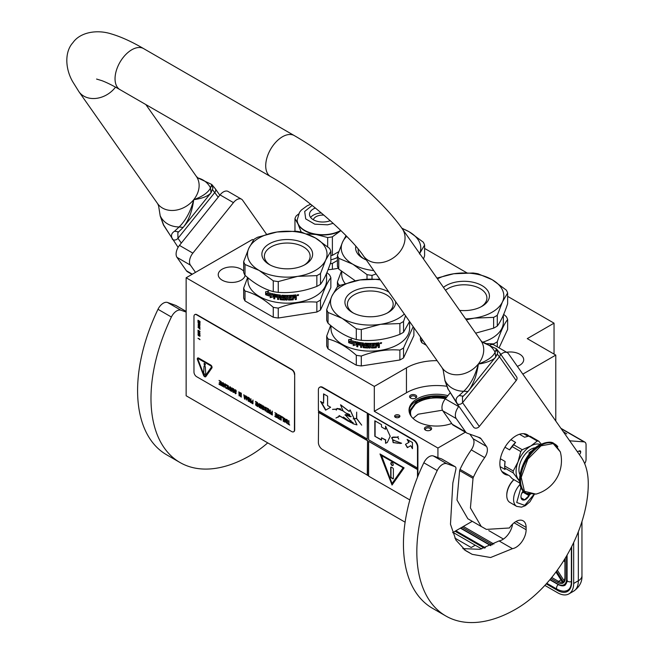 <?xml version="1.0" encoding="UTF-8"?>
<svg xmlns="http://www.w3.org/2000/svg" width="655" height="655" viewBox="0 0 655 655"><rect width="100%" height="100%" fill="white"/><g stroke="black" fill="none" stroke-linecap="round" stroke-linejoin="round"><path stroke-width="0.98" d="M428.943 426.626A3.603 2.08 180 0 1 430.556 427.166A3.603 2.08 180 0 1 430.556 430.106A3.603 2.08 180 0 1 427.076 430.638A3.603 2.08 180 0 1 425.463 430.106A3.603 2.08 180 0 1 424.89 427.592A3.603 2.08 180 0 1 428.943 426.626M425.848 430.294A2.653 1.531 180 0 1 425.357 429.41A2.653 1.531 180 0 1 428.697 427.928A2.653 1.531 180 0 1 429.885 428.321A2.653 1.531 180 0 1 430.662 429.41A2.653 1.531 180 0 1 430.163 430.294M410.603 395.145A3.603 2.08 180 0 1 415.696 395.145A3.603 2.08 180 0 1 415.696 398.084A3.603 2.08 180 0 1 410.603 398.084A3.603 2.08 180 0 1 410.603 395.145M410.988 398.281A2.653 1.531 180 0 1 410.497 397.389A2.653 1.531 180 0 1 411.274 396.308A2.653 1.531 180 0 1 415.024 396.308A2.653 1.531 180 0 1 415.802 397.389A2.653 1.531 180 0 1 415.311 398.281M452.613 532.654L472.255 521.314M253.46 240.09L252.437 239.501L186.143 277.769L186.143 395.767L405.118 522.191M554.04 354.093L554.04 323.161L507.633 296.363M555.784 421.018L555.784 355.092L527.259 338.627L554.04 323.161M186.143 277.769L374.308 386.409L374.308 411.307L437.925 448.036L437.925 457.591M522.821 374.128L555.784 355.092M437.925 448.036L465.361 432.194M506.642 352.251A13.444 7.762 180 0 1 519.759 354.24A13.444 7.762 180 0 1 523.697 359.734A13.444 7.762 180 0 1 517.344 366.333M245.076 275.337A13.444 7.762 180 0 1 236.291 281.969A13.444 7.762 180 0 1 222.168 280.168A13.444 7.762 180 0 1 218.23 274.682A13.444 7.762 180 0 1 226.532 267.51A13.444 7.762 180 0 1 241.187 269.189A13.444 7.762 180 0 1 243.668 271.162M466.802 272.791L424.596 248.425M374.308 386.409L406.452 367.856A42.616 24.603 180 0 1 437.082 360.651M338.275 268.206A42.616 24.603 180 0 1 328.073 269.704M451.704 423.449A27.559 15.908 180 0 1 417.104 421.402A27.559 15.908 180 0 1 409.031 410.153A27.559 15.908 180 0 1 447.905 395.645M395.374 415.155A2.653 1.531 0 0 0 394.605 416.236A2.653 1.531 0 0 0 396.242 417.644A2.653 1.531 0 0 0 399.124 417.317A2.653 1.531 0 0 0 399.902 416.236A2.653 1.531 0 0 0 398.265 414.82A2.653 1.531 0 0 0 395.374 415.155M446.636 386.237A42.616 24.603 0 0 0 406.452 392.754L406.452 367.856M374.308 411.307L406.452 392.754M409.064 410.922A27.559 15.908 180 0 1 446.874 396.93M399.542 417.006A2.653 1.531 0 0 0 395.374 416.695A2.653 1.531 0 0 0 394.965 417.006M411.25 416.4A26.044 15.032 180 0 1 410.546 412.937A26.044 15.032 180 0 1 445.384 398.78M413.043 418.414L418.168 414.206L442.469 410.194L418.168 414.206L413.043 418.414M409.735 413.731L409.596 412.159L417.505 401.138L431.006 396.914L446.317 397.626M409.129 411.496L417.169 400.557L431.064 396.242L446.775 397.053M453.055 532.4L481.679 548.923M544.862 585.398L557.593 592.75A22.729 13.125 -120 0 0 568.958 593.872A22.729 13.125 -120 0 0 573.665 583.474L578.349 580.764L578.349 531.721M573.665 542.536L573.665 583.474M560.975 428.403A5.682 3.283 -60 0 1 561.433 428.599L584.874 442.125A5.682 3.283 120 0 0 584.039 441.871L569.703 440.823M577.366 451.729L579.429 450.877A2.08 1.204 -60 0 1 580.264 450.877A2.08 1.204 -60 0 1 580.69 451.835L580.69 452.056A2.08 1.204 -60 0 1 579.339 454.537M584.678 463.634A5.682 3.283 120 0 0 586.053 459.351L586.053 444.729A5.682 3.283 120 0 0 584.874 442.125M569.981 440.618L569.269 440.201M454.857 538.074L471.207 547.514L475.227 545.197M562.809 582.074L563.161 582.999L562.809 582.074M565.224 578.291A10.415 6.018 -120 0 1 563.709 582.582L564.946 577.907A0.95 0.549 0 0 0 565.224 578.291L565.224 558.216M488.761 530.583L503.441 539.065M564.946 562.129L563.865 560.426M566.788 433.905L563.251 431.653M513.839 479.616A14.394 8.31 120 0 0 506.765 494.893A14.394 8.31 120 0 0 506.765 495.196M513.954 479.681A15.155 8.744 120 0 0 506.765 495.516A15.155 8.744 120 0 0 507.273 498.987A15.155 8.744 120 0 0 509.901 502.45L516.738 506.397L521.527 507.142L525.384 505.668L529.977 501.73L534.275 494.476M520.995 487.336L516.721 502.5L524.737 505.349L533.858 494.541M523.206 490.832A6.632 3.824 120 0 0 520.962 496.752A6.632 3.824 120 0 0 521.183 498.267A6.632 3.824 120 0 0 525.122 499.724A6.632 3.824 120 0 0 529.682 494.476M520.962 496.515L521.183 498.201L524.614 499.822L529.035 495.639L528.839 494.279M529.035 495.639L523.058 492.192L523.271 490.906M521.658 493.51L523.058 492.192M524.614 499.822L521.11 497.8M521.773 493.248A5.682 3.283 120 0 0 523.017 491.086M481.057 306.818A22.868 13.206 180 0 0 486.911 297.992A22.868 13.206 180 0 0 480.213 288.659A22.868 13.206 -0 0 0 445.49 290.271M443.46 287.373A25.381 14.656 180 0 1 481.99 285.58A25.381 14.656 180 0 1 481.99 306.303A25.381 14.656 180 0 1 459.622 310.372M426.282 345.275L421.795 342.688L421.795 338.889M486.976 343.662L493.633 343.883L493.633 344.776M503.679 314.367L506.29 316.602A44.507 25.701 180 0 1 507.633 319.493L507.633 329.408L499.061 347.879M507.633 319.493C504.186 323.938 500.739 331.373 497.292 341.771L497.292 346.855M497.292 341.771A44.507 25.701 180 0 1 495.516 342.86A44.507 25.701 0 0 1 493.633 343.883M503.343 315.153L503.343 322.235A39.3 22.688 180 0 1 491.831 338.275A39.3 22.688 -0 0 1 482.522 342.254M420.453 336.989L420.453 339.798A44.507 25.701 -0 0 0 421.795 342.688M436.926 278.08L453.751 273.757A39.775 22.966 -0 0 0 437.466 278.858M497.292 326.034C500.739 321.556 504.186 314.13 507.633 303.756L507.633 292.973A44.507 25.701 180 0 0 506.29 290.091L492.167 279.701A39.775 22.966 180 0 0 453.751 273.757L473.041 273.004A44.507 25.701 180 0 1 478.044 273.782L492.167 279.701A39.775 22.966 180 0 1 502.459 301.889L497.292 315.26L497.292 326.034A44.507 25.701 180 0 1 495.516 327.123A44.507 25.701 -0 0 1 493.633 328.147L475.636 333.158M507.633 292.973L502.459 301.889A39.775 22.966 -0 0 1 474.335 318.125L466.245 319.787M465.607 318.887A39.775 22.966 -0 0 0 474.335 318.125L493.633 317.372L493.633 328.147M493.633 317.372A44.507 25.701 -0 0 0 497.292 315.26M346.708 236.373A39.775 22.966 -0 0 0 342.59 242.055L346.02 235.677M367.005 279.177L367.005 274.625L352.881 264.243L338.758 258.316L338.758 269.09L355.313 280.815M358.203 249.08A22.868 13.206 -0 0 0 358.138 250.054A22.868 13.206 -0 0 0 363.992 258.872M366.301 259.945A25.381 14.656 180 0 1 363.058 258.365L363.058 258.365A25.381 14.656 180 0 1 355.812 246.247M340.42 285.31L338.758 284.827L338.758 286.227M341.37 271.326L337.415 281.945L337.415 287.037M337.415 281.945A44.507 25.701 -0 0 0 338.758 284.827M341.705 271.604L341.705 274.289A39.3 22.688 -0 0 0 345.16 283.59M373.776 270.581A39.775 22.966 -0 0 1 352.881 264.243A39.775 22.966 -0 0 1 342.59 242.055L337.415 255.434L337.415 266.208A44.507 25.701 -0 0 0 338.758 269.09M401.842 228.177L409.129 231.764L423.261 242.153A44.507 25.701 180 0 1 424.596 245.035L424.596 255.81L423.498 258.987M402.096 228.529A39.775 22.966 180 0 1 409.129 231.764A39.775 22.966 180 0 1 419.634 253.485M424.596 245.035L419.429 253.944M376.134 273.937L372.007 275.403L372.007 278.981M337.415 255.434A44.507 25.701 -0 0 0 338.758 258.316M367.005 274.625A44.507 25.701 -0 0 0 372.007 275.403M330.259 220.678A13.256 7.655 0 0 1 326.182 221.758A13.256 7.655 180 0 1 309.488 214.365A13.256 7.655 180 0 1 315.391 207.995M310.617 217.46A13.256 7.655 180 0 1 319.321 213.162A13.256 7.655 0 0 1 321.359 212.94M323.93 215.127A9.473 5.469 0 0 0 320.295 215.274A9.473 5.469 180 0 0 313.377 219.777M306.9 233.884L316.128 234.506L327.664 237.536A28.222 16.293 180 0 0 330.055 237.233A28.222 16.293 0 0 0 332.38 236.807L340.829 230.683A25.57 14.762 0 0 0 340.936 230.617L340.829 230.683A25.57 14.762 0 0 1 329.367 234.506A25.57 14.762 180 0 1 316.128 234.506A25.57 14.762 180 0 1 298.05 224.067A25.57 14.762 180 0 1 297.182 220.244A25.57 14.762 180 0 1 297.182 220.088M301.202 232.017A28.222 16.293 180 0 1 301.144 231.976L298.05 224.067L294.963 218.655A28.222 16.293 180 0 1 296.224 215.929L298.59 213.972M294.963 218.655L294.963 231.174M327.664 237.536L327.664 246.747M332.38 236.807L332.38 255.352A28.222 16.293 180 0 1 330.849 255.647M332.38 255.352L338.709 251.7M330.849 259.814A21.877 12.633 0 0 0 337.415 257.448M330.235 263.793A28.222 16.293 0 0 0 332.38 263.392L337.415 260.485M332.38 263.392L332.38 269.262M328.04 323.218A44.507 25.701 -0 0 1 326.706 320.336L326.706 309.561L331.872 296.183A39.775 22.966 -0 0 1 342.164 285.891A39.775 22.966 -0 0 1 359.996 279.947L340.698 285.162A44.507 25.701 0 0 0 338.823 286.186A44.507 25.701 0 0 0 337.047 287.275L331.872 296.183A39.775 22.966 -0 0 0 342.164 318.363L328.04 312.443L328.04 323.218C337.464 331.602 346.88 337.038 356.295 339.527A44.507 25.701 -0 0 0 361.29 340.305L361.29 329.531L380.588 324.307A39.775 22.966 -0 0 0 404.315 314.023M361.29 340.305C374.152 341.263 387.023 339.274 399.886 334.337L399.886 323.554L380.588 324.307A39.775 22.966 -0 0 1 342.164 318.363L356.295 328.753L356.295 339.527M387.302 313A22.868 13.206 180 0 0 393.164 304.182A22.868 13.206 180 0 0 386.466 294.84A22.868 13.206 -0 0 0 361.544 291.983A22.868 13.206 -0 0 0 347.428 304.182A22.868 13.206 -0 0 0 353.282 313M395.661 301.718A25.381 14.656 180 0 1 388.243 312.492A25.381 14.656 180 0 1 352.349 312.492A25.381 14.656 180 0 1 352.349 291.77A25.381 14.656 180 0 1 388.243 291.77A25.381 14.656 180 0 1 388.98 292.212M356.295 365.187L328.04 348.869L328.04 338.954C337.456 341.419 346.88 346.855 356.295 355.264L356.295 365.187A44.507 25.701 -0 0 0 361.29 365.957L399.886 359.988L399.886 350.073C387.023 349.082 374.152 351.072 361.29 356.042L361.29 365.957M413.886 327.639L413.886 335.589L403.546 357.876A44.507 25.701 180 0 1 399.886 359.988M413.182 326.64L403.546 347.961L403.546 357.876M403.546 347.961A44.507 25.701 180 0 1 401.769 349.041A44.507 25.701 0 0 1 399.886 350.073M409.596 321.54L409.596 328.417A39.3 22.688 180 0 1 398.084 344.464A39.3 22.688 -0 0 1 355.256 349.385A39.3 22.688 -0 0 1 330.988 328.417L330.988 325.731M330.66 325.453L326.706 336.072L326.706 345.987A44.507 25.701 -0 0 0 328.04 348.869M326.706 336.072A44.507 25.701 -0 0 0 328.04 338.954M356.295 355.264A44.507 25.701 -0 0 0 361.29 356.042M356.279 344.645L353.299 345.398L354.249 344.202A38.923 22.475 180 0 1 349.09 342.573L350.016 341.468M354.249 344.202L353.127 345.594L356.14 344.841L356.14 341.853L355.067 343.204A39.3 22.688 180 0 1 349.819 341.656L349.09 342.573M348.886 342.753A39.3 22.688 180 0 0 354.093 344.399L353.684 344.915M348.886 339.626L348.886 342.426M355.1 342.811A38.923 22.475 180 0 1 349.909 341.263L348.673 342.671L348.673 339.658L351.612 339.167L350.646 340.338A39.3 22.688 180 0 0 355.919 341.804L356.058 341.599M354.953 343.015A39.3 22.688 180 0 1 349.713 341.452M360.602 343.548L360.602 347.314L360.602 343.548A39.3 22.688 180 0 1 357.957 343.097L357.794 343.94A39.3 22.688 180 0 0 360.185 344.358L360.185 345.226A39.3 22.688 180 0 1 357.794 344.808L357.794 346.839A39.3 22.688 180 0 1 356.77 346.634L357.196 342.082A39.3 22.688 180 0 0 363.468 343.032L364.082 346.855A39.3 22.688 180 0 0 367.062 347.068L367.062 345.914A39.3 22.688 180 0 1 365.105 345.791L364.663 345.39L365.105 343.179A39.3 22.688 180 0 0 374.889 343.22L374.889 344.088A39.3 22.688 180 0 1 372.515 344.211L372.335 345.087A39.3 22.688 180 0 0 374.357 344.997L374.357 345.873A39.3 22.688 180 0 1 372.335 345.963L372.515 347.109A39.3 22.688 180 0 0 375.61 346.937L375.79 343.154A39.3 22.688 180 0 0 378.942 342.819L379.409 344.432L378.631 344.849L379.327 345.3L379.327 347.183A38.923 22.475 180 0 1 378.287 347.322M379.409 344.432L378.631 344.849M379.327 345.3L378.713 345.062L379.409 345.512L379.327 347.183M379.409 347.396A39.3 22.688 180 0 1 378.287 347.543L377.812 345.57A39.3 22.688 180 0 1 376.69 345.684L376.166 347.543A38.923 22.475 180 0 1 371.631 347.78L371.172 347.428M378.287 345.881L377.738 345.357A38.923 22.475 180 0 1 376.633 345.472M376.69 345.684L376.224 347.756A39.3 22.688 180 0 1 371.639 348.002L371.188 347.641L371.631 347.78M371.172 344.022L371.172 344.022A38.923 22.475 180 0 1 370.1 344.031L370.1 348.018A39.3 22.688 180 0 1 369.019 348.002L369.035 347.789A38.923 22.475 180 0 0 370.1 347.797M370.1 344.243A39.3 22.688 180 0 0 371.188 344.243L371.188 347.641M365.965 343.891L365.924 344.104A39.3 22.688 180 0 0 369.019 344.235L369.035 344.014A38.923 22.475 180 0 1 365.965 343.891L365.793 344.145M368.356 347.404L367.889 347.977L368.339 347.625L367.889 345.079A39.3 22.688 180 0 1 365.924 344.98L365.924 344.104M367.913 347.756A38.923 22.475 180 0 1 363.533 347.453L363.026 347.256L363.099 345.381L363.099 347.044M367.889 347.977A39.3 22.688 180 0 1 363.468 347.674L363.533 347.453M363.099 345.381A38.923 22.475 180 0 1 361.724 345.218L361.642 347.461A39.3 22.688 180 0 1 360.602 347.314M363.026 345.603A39.3 22.688 180 0 1 361.642 345.431M360.7 343.335A38.923 22.475 180 0 1 358.08 342.892L357.794 343.212M360.185 344.997A38.923 22.475 180 0 1 357.908 344.604L357.794 344.808M356.77 346.634L357.327 341.877M367.062 347.068L367.095 345.693A38.923 22.475 180 0 1 365.154 345.578L364.663 345.39M364.72 343.335L364.72 345.177M364.696 343.367L365.105 343.179M374.889 344.088L374.848 343.875A38.923 22.475 180 0 1 372.49 343.99L372.318 344.874A38.923 22.475 180 0 1 372.318 344.874L372.335 345.087M374.357 345.873L374.316 345.652A38.923 22.475 180 0 1 372.318 345.742L372.49 346.888M362.862 343.834L362.862 343.834A39.3 22.688 180 0 1 361.814 343.711L361.724 343.719M362.927 343.621A38.923 22.475 180 0 1 361.896 343.498M361.814 343.711L361.642 344.563A39.3 22.688 180 0 0 363.026 344.726L363.099 344.514A38.923 22.475 180 0 1 363.026 344.505M363.026 343.998L363.026 344.726M376.69 344.817A39.3 22.688 180 0 0 378.287 344.645L378.025 343.58A38.923 22.475 180 0 1 376.633 343.728L376.69 344.817L376.633 343.728M378.099 343.793A39.3 22.688 180 0 1 376.69 343.94M363.099 343.785L363.099 344.514M374.316 344.997L374.316 345.652M374.848 343.22L374.848 343.875M357.794 346.61A38.923 22.475 180 0 1 356.901 346.421M361.642 347.232A38.923 22.475 180 0 1 360.7 347.101M369.035 344.014L369.035 347.789M378.942 342.819L379.327 344.219M380.629 342.745L381.3 342.704L381.3 343.466L380.629 343.58L380.588 342.655M380.686 343.343L380.53 342.688M381.603 342.696L381.3 343.302M380.629 343.507L380.187 343.302M381.668 342.794L380.178 343.236L381.611 342.778M369.019 344.235L369.019 348.002M363.468 347.674L363.026 347.256M380.334 279.906A39.775 22.966 180 0 0 359.996 279.947L379.294 279.194A44.507 25.701 180 0 1 379.875 279.267M409.539 321.466L403.546 332.224A44.507 25.701 180 0 1 401.769 333.305A44.507 25.701 -0 0 1 399.886 334.337M399.886 323.554A44.507 25.701 -0 0 0 403.546 321.441L403.546 332.224M405.543 315.776L403.546 321.441M326.706 309.561A44.507 25.701 -0 0 0 328.04 312.443M356.295 328.753A44.507 25.701 -0 0 0 361.29 329.531M245.003 275.28A44.507 25.701 -0 0 1 243.668 272.398L243.668 261.615L248.835 248.245A39.775 22.966 -0 0 1 259.134 237.953A39.775 22.966 -0 0 1 276.967 232.009L257.669 237.225A44.507 25.701 0 0 0 255.786 238.248A44.507 25.701 0 0 0 254.009 239.337L248.835 248.245A39.775 22.966 -0 0 0 259.134 270.425L245.003 264.505L245.003 275.28C254.427 283.664 263.842 289.101 273.258 291.59A44.507 25.701 -0 0 0 278.252 292.367L278.252 281.584L297.55 276.369A39.775 22.966 -0 0 0 325.674 260.133L320.508 273.503L320.508 284.278A44.507 25.701 180 0 1 318.731 285.367A44.507 25.701 -0 0 1 316.848 286.391C303.985 291.328 291.123 293.317 278.252 292.367M316.848 286.391L316.848 275.616L297.55 276.369A39.775 22.966 -0 0 1 259.134 270.425L273.258 280.815L273.258 291.59M304.272 265.062A22.868 13.206 180 0 0 310.126 256.236A22.868 13.206 180 0 0 303.429 246.902A22.868 13.206 -0 0 0 278.506 244.045A22.868 13.206 -0 0 0 264.391 256.236A22.868 13.206 -0 0 0 270.245 265.062M305.205 243.824A25.381 14.656 180 0 1 305.205 264.546A25.381 14.656 180 0 1 269.311 264.546L269.311 264.546A25.381 14.656 180 0 1 269.311 243.824A25.381 14.656 180 0 1 305.205 243.824M273.258 317.241L245.003 300.932L245.003 291.017C254.427 293.473 263.842 298.917 273.258 307.326L273.258 317.241A44.507 25.701 -0 0 0 278.252 318.019L316.848 312.042L316.848 302.127C303.985 301.144 291.123 303.134 278.252 308.104L278.252 318.019M326.894 272.611L329.506 274.854A44.507 25.701 180 0 1 330.849 277.736L330.849 287.651L320.508 309.938A44.507 25.701 180 0 1 316.848 312.042M330.849 277.736C327.402 282.19 323.955 289.616 320.508 300.015L320.508 309.938M320.508 300.015A44.507 25.701 180 0 1 318.731 301.103A44.507 25.701 0 0 1 316.848 302.127M326.558 273.405L326.558 280.479A39.3 22.688 180 0 1 315.047 296.519A39.3 22.688 -0 0 1 272.218 301.439A39.3 22.688 -0 0 1 247.958 280.479L247.958 277.785M247.623 277.507L243.668 288.135L243.668 298.05A44.507 25.701 -0 0 0 245.003 300.932M243.668 288.135A44.507 25.701 -0 0 0 245.003 291.017M273.258 307.326A44.507 25.701 -0 0 0 278.252 308.104M273.241 296.699L270.261 297.46L271.219 296.256A38.923 22.475 180 0 1 266.061 294.627L266.978 293.53M271.219 296.256L270.097 297.657L273.102 296.903L273.102 293.915L272.03 295.266A39.3 22.688 180 0 1 266.781 293.71L266.061 294.627M265.848 294.815A39.3 22.688 180 0 0 271.064 296.461L270.646 296.969M265.848 291.688L265.848 294.488M272.071 294.873A38.923 22.475 180 0 1 266.872 293.325L265.643 294.734L265.643 291.721L268.575 291.221L267.608 292.4A39.3 22.688 180 0 0 272.881 293.866L273.02 293.661M271.923 295.077A39.3 22.688 180 0 1 266.675 293.514M277.564 295.61L277.564 299.376L277.564 295.61A39.3 22.688 180 0 1 274.92 295.159L274.756 296.003A39.3 22.688 180 0 0 277.147 296.412L277.147 297.288A39.3 22.688 180 0 1 274.756 296.871L274.756 298.901A39.3 22.688 180 0 1 273.733 298.688L274.167 294.136A39.3 22.688 180 0 0 280.43 295.094L281.044 298.917A39.3 22.688 180 0 0 284.024 299.13L284.024 297.976A39.3 22.688 180 0 1 282.076 297.853L281.625 297.452L282.076 295.241A39.3 22.688 180 0 0 291.86 295.282L291.86 296.15A39.3 22.688 180 0 1 289.477 296.273L289.297 297.149A39.3 22.688 180 0 0 291.319 297.059L291.319 297.927A39.3 22.688 180 0 1 289.297 298.017L289.477 299.171A39.3 22.688 180 0 0 292.572 298.999L292.752 295.217A39.3 22.688 180 0 0 295.904 294.881L296.379 296.486L295.593 296.911L296.289 297.362L296.289 299.245A38.923 22.475 180 0 1 295.249 299.376M296.379 296.486L295.593 296.911M296.289 297.362L295.675 297.124L296.379 297.575L296.289 299.245M296.379 299.458A39.3 22.688 180 0 1 295.249 299.605L294.775 297.632A39.3 22.688 180 0 1 293.661 297.747L293.137 299.597A38.923 22.475 180 0 1 288.593 299.843L288.143 299.482M295.249 297.943L294.701 297.419A38.923 22.475 180 0 1 293.596 297.534M293.661 297.747L293.194 299.818A39.3 22.688 180 0 1 288.609 300.064L288.151 299.703L288.593 299.843M288.143 296.085L288.143 296.085A38.923 22.475 180 0 1 287.062 296.085L287.062 300.072A39.3 22.688 180 0 1 285.981 300.064L285.998 299.843A38.923 22.475 180 0 0 287.062 299.859M287.062 296.306A39.3 22.688 180 0 0 288.151 296.306L288.151 299.703M282.927 295.945L282.886 296.166A39.3 22.688 180 0 0 285.981 296.297L285.998 296.076A38.923 22.475 180 0 1 282.927 295.945L282.764 296.207M285.318 299.466L284.851 300.031L285.302 299.679L284.851 297.133A39.3 22.688 180 0 1 282.886 297.034L282.886 296.166M284.876 299.818A38.923 22.475 180 0 1 280.496 299.515L279.996 299.319L280.062 297.444L280.062 299.106M284.851 300.031A39.3 22.688 180 0 1 280.43 299.728L280.496 299.515M280.062 297.444A38.923 22.475 180 0 1 278.694 297.28L278.604 299.515A39.3 22.688 180 0 1 277.564 299.376M279.996 297.657A39.3 22.688 180 0 1 278.604 297.493M277.663 295.397A38.923 22.475 180 0 1 275.043 294.955L274.756 295.274M277.147 297.059A38.923 22.475 180 0 1 274.879 296.666L274.756 296.871M273.733 298.688L274.289 293.931M284.024 299.13L284.057 297.755A38.923 22.475 180 0 1 282.125 297.632L281.625 297.452M281.683 295.397L281.683 297.231M281.666 295.43L282.076 295.241M291.86 296.15L291.811 295.937A38.923 22.475 180 0 1 289.453 296.052L289.297 297.149M291.319 297.927L291.279 297.714A38.923 22.475 180 0 1 289.281 297.804L289.453 298.95M279.824 295.896L279.824 295.896A39.3 22.688 180 0 1 278.776 295.773L278.694 295.782M279.898 295.683A38.923 22.475 180 0 1 278.858 295.561M278.776 295.773L278.604 296.625A39.3 22.688 180 0 0 279.996 296.789L280.062 296.576A38.923 22.475 180 0 1 279.996 296.568M279.996 296.06L279.996 296.789M293.661 296.879A39.3 22.688 180 0 0 295.249 296.707L294.987 295.642A38.923 22.475 180 0 1 293.596 295.79L293.661 296.879L293.596 295.79M295.069 295.855A39.3 22.688 180 0 1 293.661 296.003M280.062 295.839L280.062 296.576M291.279 297.059L291.279 297.714M291.811 295.282L291.811 295.937M274.756 298.664A38.923 22.475 180 0 1 273.864 298.483M278.604 299.294A38.923 22.475 180 0 1 277.663 299.163M285.998 296.076L285.998 299.843M295.904 294.881L296.289 296.273M297.599 294.807L298.271 294.766L298.271 295.528L297.599 295.634L297.55 294.709M297.648 295.405L297.493 294.742M298.565 294.75L298.271 295.356M297.599 295.561L297.149 295.364M298.631 294.848L297.141 295.299L298.574 294.832M285.981 296.297L285.981 300.064M280.43 299.728L279.996 299.319M330.849 251.225A44.507 25.701 180 0 0 329.506 248.335L315.382 237.953A39.775 22.966 180 0 0 276.967 232.009L296.256 231.256A44.507 25.701 180 0 1 301.259 232.026L315.382 237.953A39.775 22.966 180 0 1 325.674 260.133L330.849 251.225L330.849 262C327.402 272.374 323.955 279.8 320.508 284.278M316.848 275.616A44.507 25.701 -0 0 0 320.508 273.503M243.668 261.615A44.507 25.701 -0 0 0 245.003 264.505M273.258 280.815A44.507 25.701 -0 0 0 278.252 281.584M462.823 548.612L479.878 549.324L499.061 540.932L512.456 548.661L490.611 557.52L472.214 554.343L465.82 550.781L455.945 540.113L450.476 524.229L452.851 482.972L455.864 469.398A3.791 2.186 120 0 0 455.184 466.728A3.791 2.186 120 0 0 454.979 466.63L446.767 463.699A9.473 5.469 120 0 0 437.237 470.511A140.162 80.917 120 0 0 416.834 551.846A140.162 80.917 120 0 0 445.858 616.003A140.162 80.917 120 0 0 515.943 609.068A102.278 59.048 120 0 0 588.264 483.799A75.759 43.738 120 0 0 581.083 457.018L508.436 353.667A9.473 5.469 120 0 0 507.371 352.677A9.473 5.469 120 0 0 500.862 354.445M437.237 470.511L423.842 462.774A140.162 80.917 120 0 0 403.439 544.108A140.162 80.917 120 0 0 432.472 608.274L445.858 616.003M499.061 540.932A14.394 8.31 120 0 0 512.57 524.147M469.889 434.175L473.098 438.735A9.473 5.469 120 0 1 471.281 449.87A74.433 42.976 120 0 0 460.039 469.398A3.791 2.186 -60 0 0 459.63 470.609L457.002 500.06L467.842 518.76L481.237 526.497M458.934 406.321L458.697 406.616A9.473 5.469 120 0 0 456.248 418.594L465.672 431.997A9.473 5.469 120 0 0 466.737 432.988L453.342 425.259A9.473 5.469 -60 0 1 452.277 424.268L442.854 410.857A9.473 5.469 -60 0 1 445.302 398.887L450.067 392.951M490.063 345.005A9.473 5.469 -60 0 1 493.985 344.948L507.371 352.677M423.842 462.774A9.473 5.469 -60 0 1 433.381 455.962L441.585 458.901A3.791 2.186 -60 0 1 441.798 458.999A3.791 2.186 -60 0 1 441.986 459.13M512.456 548.661A14.394 8.31 120 0 0 526.121 529.731L526.121 527.414A14.394 8.31 120 0 0 523.14 520.823A14.394 8.31 120 0 0 509.443 527.987L486.346 529.387L481.245 526.473L470.421 507.977L473.025 478.338A3.791 2.186 120 0 1 473.434 477.135A74.433 42.976 120 0 1 484.667 457.608A9.473 5.469 -60 0 0 486.493 446.464L481.138 438.858A9.473 5.469 -60 0 0 480.074 437.867A9.473 5.469 -60 0 0 479.558 437.63L467.252 433.225A9.473 5.469 120 0 1 466.737 432.988M529.06 436.124A22.729 13.125 120 0 0 527.308 434.732A22.729 13.125 120 0 0 509.786 440.823A22.729 13.125 120 0 0 499.871 463.699A22.729 13.125 120 0 0 504.579 474.097A22.729 13.125 120 0 0 508.321 475.153M496.122 349.533L496.392 348.804L482.432 342.238A28.836 22.745 -35.1 0 1 495.09 352.259L496.122 349.533L497.554 352.349C497.947 352.677 497.333 354.216 495.704 356.975L467.989 391.444C470.11 389.054 472.345 384.952 474.703 379.13C476.062 376.445 478.256 365.908 478.322 364C487.41 360.725 492.994 356.819 495.09 352.259L495.704 356.975M467.989 391.444L463.732 391.272A28.836 22.745 144.9 0 1 444.974 380.44L443.181 370.075L444.974 380.44L448.225 389.267L457.558 403.979C455.209 400.541 455.733 397.732 459.13 395.563L463.732 391.272C470.306 385.042 475.17 375.954 478.322 364C484.954 363.443 494.476 359.718 495.606 357.098L496.596 354.863M448.225 389.267L456.781 403.267A3.791 2.988 144.9 0 0 457.558 403.979A3.791 2.988 -35.1 0 0 462.561 402.637L462.455 396.922L467.793 391.698M459.13 395.563L463.29 396.169M497.284 354.175L499.446 356.754A3.791 2.988 144.9 0 0 499.863 353.029L516.607 376.846A3.791 2.988 144.9 0 1 516.181 380.571L479.304 426.454A3.791 2.988 144.9 0 1 474.302 427.789A3.791 2.988 144.9 0 1 473.524 427.085L456.781 403.267M178.103 247.369L163.447 224.993L160.229 216.044L158.584 205.76L157.618 203.631A23.678 18.676 -35.1 0 0 193.724 199.685C190.744 211.18 185.881 220.276 179.134 226.966L174.533 231.248C171.111 233.409 170.587 236.209 172.961 239.665L163.627 224.96L160.377 216.134A28.836 22.745 -35.1 0 0 179.134 226.966L183.154 227.432M174.533 231.248L178.692 231.862L177.857 232.615L177.964 238.322L214.848 192.439A3.791 2.988 -35.1 0 0 215.266 188.714L211.794 184.489L211.524 185.226L212.957 188.05L211.008 192.791L210.492 187.952C208.077 192.66 202.493 196.574 193.724 199.685C192.251 211.016 188.812 220.162 183.392 227.138M211.008 192.791C208.069 196.205 202.305 198.506 193.724 199.685A23.678 18.676 -35.1 0 0 196.353 176.408L145.86 104.579M211.524 185.226L210.492 187.952A28.836 22.745 144.9 0 0 197.851 177.931L211.794 184.489M218.197 197.204L212.687 189.868M186.143 312.075L180.919 310.208A9.473 5.469 120 0 0 171.389 317.02A140.162 80.917 120 0 0 150.986 398.355A140.162 80.917 120 0 0 180.01 462.52A140.162 80.917 120 0 0 250.095 455.577A102.278 59.048 120 0 0 267.731 442.87M171.389 317.02L157.994 309.291A140.162 80.917 120 0 0 137.591 390.626A140.162 80.917 120 0 0 166.624 454.791L180.01 462.52M192.013 274.38L187.494 271.768A9.473 5.469 -60 0 1 186.429 270.785L177.006 257.374A9.473 5.469 -60 0 1 179.454 245.396L220.047 194.895A9.473 5.469 -60 0 1 228.136 191.457L241.523 199.194A9.473 5.469 120 0 0 233.442 202.632L192.848 253.133A9.473 5.469 120 0 0 190.4 265.111L195.501 272.365M157.994 309.291A9.473 5.469 -60 0 1 167.533 302.479L175.736 305.418A3.791 2.186 -60 0 1 175.949 305.508A3.791 2.186 -60 0 1 176.138 305.639M186.143 377.223L186.143 334.787M266.569 234.294L242.587 200.176A9.473 5.469 120 0 0 241.523 199.194M501.787 471.379L509.582 475.882L512.235 478.69L519.808 483.062M500.084 466.606L505.087 469.488L504.71 467.998L513.242 472.918L519.611 481.319M500.379 458.746L505.087 461.464L504.71 466.024L513.242 470.945L518.048 461.857A20.837 12.027 120 0 0 518.048 478.87A20.837 12.027 120 0 0 519.562 480.483M520.766 451.565L518.048 461.857A20.837 12.027 120 0 1 530.796 445.998L522.24 449.723A23.392 13.501 120 0 0 520.766 451.565L512.235 446.644L509.582 449.887A21.779 12.576 -60 0 1 515.6 442.395L513.708 444.802L522.24 449.723M504.956 447.218L509.582 449.887M510.916 439.693L515.6 442.395M530.796 445.998L537.28 441.044L528.749 436.115L524.581 437.212L519.489 434.265M523.558 433.675L528.053 436.271M528.749 436.115A23.392 13.501 120 0 1 530.231 436.255L538.762 441.175A23.392 13.501 120 0 0 537.28 441.044M541.226 444.074L538.762 441.175M513.242 472.918A23.392 13.501 -60 0 1 513.242 470.945M504.71 467.998A23.392 13.501 -60 0 1 504.686 467.023A23.392 13.501 -60 0 1 504.71 466.024M504.686 467.023L504.686 465.705A21.779 12.576 -60 0 1 505.087 461.464M512.235 446.644A23.392 13.501 -60 0 1 513.708 444.802M540.326 444.524A20.837 12.027 120 0 0 530.82 445.981M535.52 447.717A16.76 9.678 120 0 0 530.804 449.314A16.76 9.678 -60 0 0 519.931 474.728M530.255 494.517A28.411 16.4 -60 0 1 526.407 493.264L535.937 494.116L524.434 491.316L521.208 477.356L527.824 459.18L541.005 445.834L553.188 443.591L560.312 451.884L554.818 444.057A28.411 16.4 -60 0 1 557.831 446.759M532.359 450.591A15.622 9.023 120 0 0 531.876 450.861A15.622 9.023 120 0 0 528.921 453.031L529.748 453.506M528.921 453.031L531.401 451.598M417.898 476.25L417.898 446.906A5.682 3.283 -120 0 0 413.878 439.947L322.809 387.367A5.682 3.283 -120 0 0 319.967 387.08A5.682 3.283 -120 0 0 319.771 387.211M417.497 477.249L417.497 447.136A5.682 3.283 -120 0 0 413.477 440.176L367.537 413.346L367.275 439.014L318.387 410.791L318.387 389.913A5.682 3.283 -120 0 1 319.566 387.318L319.967 387.08M318.657 410.947L318.387 442.493A5.682 3.283 -120 0 0 322.407 449.453L368.609 475.825M417.497 469.561L368.609 441.339L368.609 476.136L409.842 499.937M367.537 413.346L322.407 387.596A5.682 3.283 -120 0 0 319.566 387.318M412.462 448.691L412.462 442.51L407.099 439.415L408.835 442.412L405.486 444.344L407.377 447.627L410.726 445.695L412.462 448.691M387.326 442.412L390.192 436.263L385.541 426.11L385.541 429.287L381.521 426.962L381.521 424.645L374.824 420.78L374.824 436.246L381.521 440.111L381.521 437.794L385.541 440.111L385.541 443.279L386.949 442.649M387.064 442.583L385.541 443.279M401.613 443.247L392.877 439.988L393.156 442.575L392.108 437.507L397.708 437.278L398.764 439.112L397.814 437.278L398.158 436.517L397.691 437.163L393.368 437.065L392.034 437.409L393.221 442.682L392.943 440.094L401.613 443.247L399.787 443.533M393.287 442.592L398.15 443.271L393.287 442.592M368.609 414.271L368.609 439.792L417.497 468.014M368.609 441.339L417.759 469.406M392.05 485.027L404.102 467.875L379.998 453.956L392.05 485.027M318.657 412.183L367.537 440.406L367.537 475.202M367.275 475.358L367.537 440.406M318.387 412.339L367.275 440.561M320.541 401.441L325.584 410.177L330.628 407.271L327.598 405.519L327.598 396.201L323.57 393.876L323.57 403.193L320.541 401.441M348.689 421.46L339.159 415.573L353.184 423.621M351.841 422.041L352.922 422.434L351.694 421.902L351.596 422.852L343.392 417.014L347.723 420.78L339.053 415.638M349.541 414.558L349.68 416.555L345.291 414.574L345.021 415.098M349.827 420.395L351.219 420.837M343.105 410.767L337.153 408.384L336.465 409.08L332.527 409.391L336.392 409.228L336.285 410.12L337.243 408.548L343.122 410.955M346.29 413.166L348.878 414.189M332.634 409.334L336.392 409.228M356.991 424.849L350.13 409.899M349.254 411.414L340.69 404.831M338.308 417.129L339.519 416.089L335.95 418.021L339.683 416.203M338.209 416.965L335.95 418.021M353.225 418.75L356.607 418.586L361.683 425.144L356.68 418.488L356.68 412.11L356.541 418.406L353.225 418.75M367.275 413.502L367.275 439.014M410.726 445.695L412.462 448.077M405.486 444.344L407.647 447.471M408.835 442.412L405.756 444.188M407.639 439.726L409.105 442.256M374.824 436.246L381.521 439.8M375.094 420.936L375.094 436.091M385.541 429.287L385.803 426.495M385.541 440.111L385.803 443.124M381.521 437.794L385.803 439.955M392.108 437.368L391.567 438.089M393.016 440.054L393.827 439.988M398.289 443.173L398.895 443.222M397.691 437.163L398.215 436.549M397.708 437.278L393.409 437.18M392.173 437.475L393.54 437.098M393.426 442.51L398.027 443.165M380.416 454.202L392.263 484.725M321.081 401.752L325.854 410.022M323.57 403.193L323.84 394.023M348.796 421.402L347.723 420.78M349.827 422.017L353.217 423.539M350.965 416.736L345.373 414.746L347.109 414.861M349.426 416.441L351.014 416.695M337.186 408.368L336.154 410.014M337.243 408.548L340.739 408.892M351.195 416.375L349.811 416.605L349.721 414.664M353.119 422.721L351.743 422.909L351.792 422.066L353.037 422.663M349.68 416.555L349.647 414.492M351.743 421.877L351.645 422.606M352.914 423.695L356.918 424.89L350.065 409.932L349.189 411.463L340.518 404.806L343.13 411.012L350.892 416.785L345.226 414.828L353.061 423.605M353.274 418.922L356.68 418.447M381.423 455.25L403.21 467.826L392.05 483.48L381.423 455.25M381.153 455.405L403.21 467.826M402.94 467.981L392.05 483.48M393.254 464.723A1.703 0.982 -120 0 0 392.509 463.003A1.703 0.982 -120 0 0 391.199 462.553A1.703 0.982 -120 0 0 390.839 463.331A1.703 0.982 -120 0 0 391.584 465.042A1.703 0.982 -120 0 0 392.902 465.5A1.703 0.982 -120 0 0 393.254 464.723M392.713 478.78A0.95 0.549 -120 0 0 393.385 478.396L393.385 469.111A0.95 0.549 -120 0 0 392.713 467.957L391.379 467.179A0.95 0.549 -120 0 0 390.707 467.564L390.707 476.848A0.95 0.549 -120 0 0 391.379 478.003L392.984 478.625A0.95 0.549 -120 0 0 393.303 478.715M391.338 462.487A1.703 0.982 -120 0 0 391.109 463.175A1.703 0.982 -120 0 0 391.772 464.796A1.703 0.982 -120 0 0 393.025 465.41M391.06 467.089A0.95 0.549 -120 0 0 390.978 467.416L390.978 476.693A0.95 0.549 -120 0 0 391.649 477.855L392.984 478.625M205.441 374.349A1.449 0.835 60 0 1 204.335 373.915A1.449 0.835 60 0 1 203.721 372.482A1.449 0.835 60 0 1 203.73 372.408L204.082 366.243A0.95 0.549 60 0 1 204.245 365.875M203.656 372.523A1.449 0.835 -120 0 0 204.286 373.98A1.449 0.835 -120 0 0 205.408 374.365A1.449 0.835 -120 0 0 205.711 373.702A1.449 0.835 -120 0 0 205.703 373.628L205.351 367.054A0.95 0.549 -120 0 0 204.016 366.276L203.656 372.441A1.449 0.835 -120 0 0 203.656 372.523M205.261 375.872L211.287 367.299A0.95 0.549 -120 0 0 210.705 365.801L198.653 358.842A0.95 0.549 -120 0 0 198.072 359.669L204.106 375.2A0.95 0.549 -120 0 0 205.261 375.872L211.352 367.258A0.95 0.549 -120 0 0 210.779 365.76L198.719 358.801A0.95 0.549 -120 0 0 198.219 358.776M205.662 376.772A1.891 1.097 60 0 1 203.59 375.217L197.564 359.677A1.891 1.097 60 0 1 197.384 358.801A1.891 1.097 60 0 1 197.745 357.957A1.891 1.097 -120 0 0 197.319 358.842A1.891 1.097 -120 0 0 197.499 359.718L203.525 375.25A1.891 1.097 -120 0 0 205.629 376.789A1.891 1.097 -120 0 0 205.842 376.592L211.868 368.02A1.891 1.097 -120 0 0 210.705 365.031L198.653 358.072A1.891 1.097 -120 0 0 197.712 357.974M194.756 314.646A3.791 2.186 60 0 0 193.97 316.381L193.97 372.056A3.791 2.186 60 0 0 196.647 376.699L291.737 431.596A3.791 2.186 60 0 0 293.628 431.784A3.791 2.186 60 0 0 294.414 430.048L294.685 374.218A3.791 2.186 60 0 0 292.007 369.584L196.918 314.678A3.791 2.186 60 0 0 195.018 314.49L194.756 314.646A3.791 2.186 60 0 1 196.647 314.834L196.918 314.678M196.647 314.834L291.737 369.739A3.791 2.186 60 0 1 294.414 374.373M199.996 322.735L199.996 321.409L197.982 320.246L197.982 321.58L198.244 320.623L198.923 321.015L198.923 321.973L199.185 321.163L199.742 321.482L199.996 322.735M199.783 322.907L199.783 323.496L197.982 322.465L199.996 324.438L199.783 322.907M198.154 323.93L198.457 325.093L199.955 325.592L199.521 324.528L198.154 323.93M198.154 325.551L198.457 326.722L199.955 327.213L199.398 326.043L198.154 325.551M199.783 327.852L199.783 328.957L197.982 327.189L199.996 329.301L199.783 327.852M197.982 330.21L199.57 331.348L197.982 330.947L199.57 332.674L197.982 331.979L199.996 333.141L198.203 331.217L199.996 331.373L197.982 330.21M198.113 332.609L198.285 333.813L199.865 334.582L199.693 333.37L198.113 332.609M199.996 336.089L199.996 335.204L197.982 334.05L198.285 335.589L199.996 336.089M199.357 338.856L197.982 338.291L199.996 339.675L199.357 338.856M277.114 416.007L276.893 413.821L277.573 415.941L278.342 416.392L278.621 414.82L278.621 418.684L277.114 417.489L277.294 415.933M276.893 413.821L278.342 416.31M278.342 414.664L278.621 418.684M219.22 382.34L220.407 383.019L220.407 381.701L219.04 380.424L220.678 381.366L220.678 385.23L219.04 384.288L219.04 383.797L220.407 384.583L220.407 383.511L219.22 382.34L220.407 382.946M219.04 380.424L220.743 381.333L220.678 385.23M219.04 383.797L220.407 384.51M221.038 381.578L221.726 383.699L222.495 384.141L222.831 382.536L222.831 386.401L221.447 385.598L221.038 381.578L222.495 384.067M223.134 382.782L224.493 384.559L225.017 383.797L224.288 387.244L223.854 387.072L223.134 382.782L224.509 384.493M225.377 384.002L225.582 388.071L225.377 384.002M225.95 387.293L227.31 388.325L227.31 385.942L225.95 385.402L226.245 384.747L227.064 384.976L227.744 386.278L227.653 388.611L226.581 388.644L225.95 387.293L227.236 388.374M228.423 386.614L228.087 389.512L228.153 385.607L229.627 389.635M228.087 385.648L229.627 389.905L229.97 386.655L229.97 390.519L228.358 386.376L228.358 389.668M230.265 386.9L231.633 388.677L232.148 387.916L231.42 391.363L230.994 391.191L230.265 386.9L231.641 388.611M232.443 391.043L233.81 392.075L233.671 389.447L232.828 389.045L233.196 390.658L232.443 390.298L232.492 388.767L233.557 388.726L234.244 390.028L234.146 392.361L233.082 392.394L232.443 391.043L233.737 392.124M235.088 390.257L236.193 393.213L235.538 393.811L234.768 392.705L235.734 393.278M234.719 392.435L235.538 393.319L235.857 393.008L234.67 391.092L234.858 389.799L235.923 390.175L236.332 391.395L235.014 390.306M238.878 391.796L239.083 395.857L238.878 391.796M239.828 392.599L241.327 393.213L241.261 397.118L239.583 395.571L239.828 392.599M243.807 394.719L245.175 396.496L245.69 395.735L244.962 399.182L244.536 399.01L243.807 394.719L245.183 396.431M246.395 400.082L245.985 395.98L246.264 399.182L246.894 396.504L247.901 400.123L248.237 397.2L248.237 401.065L247.082 397.02L246.395 400.082L247.107 397.167M245.985 395.98L246.329 398.903M246.894 396.504L247.901 399.73M248.597 397.413L248.81 401.474L248.597 397.413M249.399 400.008L249.17 397.814L249.85 399.943L250.628 400.385L250.963 398.78L250.898 402.678L249.399 401.49L249.58 399.927M249.17 397.814L250.628 400.311M251.626 401.048L252.666 401.564L253.01 399.959L252.945 403.865L251.626 403.022L251.258 401.99L251.692 401.007L252.666 401.49M255.483 404.839L256.85 405.625L256.85 404.553L255.671 403.873L255.671 403.382L256.85 404.061L256.85 402.743L255.483 401.957L255.556 401.425L257.186 402.375L257.186 406.239L255.483 404.839L256.85 405.543M255.671 403.382L256.85 403.988M257.759 406.64L257.489 402.62L259.028 406.886L259.102 403.472L259.372 407.5L257.759 403.349L257.759 406.64L257.824 403.586M257.489 402.62L259.028 406.608M261.509 407.828L260.985 408.425L259.986 407.68L259.716 404.806L260.231 404.209L261.23 404.954L261.419 408.098M261.918 405.101L262.123 409.162L261.918 405.101M262.622 408.548L263.711 409.342L262.483 406.82L262.761 405.912L263.597 406.067L264.235 407.508L263.163 406.395L262.827 406.861L264.055 409.621L263.212 409.793L262.622 408.548L263.637 409.383M264.669 409.727L265.758 410.521L264.53 407.999L264.8 407.091L265.578 407.287L266.208 408.728L265.209 407.574L264.866 408.04L265.914 409.383L266.094 410.8L265.259 410.972L264.669 409.727L265.684 410.57M264.8 407.091L265.873 407.467L266.208 408.728M266.757 409.784L267.936 410.464L267.936 409.146L266.577 407.868L268.214 408.81L268.214 412.675L266.577 411.733L266.577 411.242L267.936 412.028L267.936 410.955L266.757 409.784L267.936 410.382M266.577 407.868L268.28 408.769L268.214 412.675M266.577 411.242L267.936 411.946M268.575 409.023L269.254 411.144L270.032 411.586L270.368 409.981L270.368 413.845L268.984 413.043L268.575 409.023L270.032 411.512M271.031 412.249L272.071 412.765L272.349 411.201L272.349 415.065L271.031 414.222L270.662 413.19L271.096 412.208L272.071 412.691M272.071 411.037L272.349 415.065M275.075 414.582L276.254 415.262L276.254 413.952L274.887 412.666L276.525 413.616L276.525 417.481L274.887 416.531L274.887 416.04L276.254 416.826L276.254 415.761L275.075 414.582L276.254 415.188M274.887 412.666L276.59 413.575L276.525 417.481M274.887 416.04L276.254 416.752M279.161 416.94L280.34 417.628L280.34 416.31L278.981 415.033L280.618 415.974L280.618 419.839L278.981 418.897L278.981 418.398L280.34 419.192L280.34 418.119L279.161 416.94L280.34 417.546M278.981 415.033L280.684 415.933L280.618 419.839M278.981 418.398L280.34 419.11M281.044 416.146L281.249 420.207L281.044 416.146M281.683 416.514L283.32 417.456L283.255 421.361L282.976 417.833L281.617 417.047L281.683 416.514M283.615 420.584L284.663 421.681L285.072 421.427L284.843 418.987L283.934 418.627L284.295 420.24L283.615 419.847L283.664 418.308L284.663 418.308L285.343 419.609L285.252 421.943L284.254 421.935L283.615 420.584L284.909 421.664M284.073 418.545L284.295 420.24M283.844 418.087L285.318 419.184L285.072 422.164M286.137 419.331L287.136 419.74L287.594 420.829L287.07 423.482L285.801 421.926L286.137 419.331M288.659 420.616L289.002 424.194L289.723 425.021L287.93 424.063L288.659 424.072L288.929 420.772L288.929 424.227L289.657 425.062M287.93 423.654L288.659 423.998M294.414 430.048L294.685 429.893A3.791 2.186 60 0 1 293.898 431.629A3.791 2.186 60 0 1 293.759 431.694M294.685 429.893L294.685 374.218M286.481 419.356L286.906 419.527M287.57 421.304L287.635 422.5M281.617 416.547L283.32 417.456M283.255 417.497L283.255 421.361M281.249 416.343L281.249 420.207M270.302 410.022L270.302 413.886M265.029 407.549L264.89 408.376L265.914 409.383M263.163 405.895L263.597 406.067M263.981 406.698L264.186 407.148M262.123 405.298L262.123 409.162M260.395 404.299L260.821 404.471M261.484 406.247L261.55 407.443M259.306 403.668L259.306 407.533M255.483 401.466L257.186 402.375M257.12 402.407L257.12 406.272M252.945 399.992L252.945 403.865M250.898 398.813L250.898 402.678M248.81 397.61L248.81 401.474M248.171 397.241L248.171 401.106M245.625 395.776L244.896 399.214M240.172 392.623L241.327 393.213M241.261 393.254L241.261 397.118M239.083 391.993L239.083 395.857M235.268 389.79L235.694 389.962M236.078 390.593L236.283 391.043M232.721 389.307L232.787 389.93M232.721 389.962L233.196 390.167M233.131 390.2L233.131 390.699M233.082 388.53L233.557 388.726M234.22 390.503L234.285 391.698M232.083 387.956L231.354 391.403M229.905 386.696L229.905 390.56M226.18 384.788L227.4 385.5L227.784 387.948M225.582 384.198L225.582 388.071M224.952 383.838L224.223 387.277M222.765 382.577L222.765 386.442M199.996 322.661L199.808 321.441L199.185 321.163M199.185 322.047L198.989 320.975L198.244 320.623M198.244 321.646L198.056 320.287M199.783 323.496L199.849 322.948M199.996 324.356L198.056 322.497M199.857 325.674L198.522 325.06L198.097 323.996M199.857 327.295L198.522 326.681L198.097 325.625M199.783 328.957L199.849 327.893M199.996 329.228L198.056 327.254M199.996 331.643L198.203 331.217M199.996 333.067L198.056 331.798M199.57 332.674L198.056 330.963M199.57 331.348L198.056 330.39M199.89 334.558L198.35 333.772L198.097 332.666M199.89 336.326L198.35 335.548L198.056 334.083M199.996 339.593L198.056 338.332M286.481 422.729L287.021 422.966L287.299 422.377L287.16 420.494L286.481 419.855L286.071 422L287.087 422.925M272.071 413.264L270.941 413.1L272.071 414.492L272.071 413.264M270.032 412.085L268.894 411.921L270.032 413.313L270.032 412.085M261.165 407.623L261.075 405.429L260.215 404.765L260.076 407.238L261.165 407.623M252.666 402.055L251.536 401.9L252.666 403.292L252.666 402.055M250.628 400.876L249.49 400.713L250.628 402.113L250.628 400.876M244.307 396.324L244.716 398.78L245.126 396.799L244.307 396.324M240.172 395.997L240.991 396.471L240.991 393.589L240.172 393.115L239.763 395.268L240.991 396.39M231.174 390.969L231.583 388.98L230.765 388.505L231.174 390.969M224.043 386.843L224.452 384.862L223.633 384.387L224.043 386.843M222.495 384.641L221.357 384.477L222.495 385.869L222.495 384.641M278.342 418.119L278.342 416.883L277.343 416.392L277.343 417.456L278.342 418.119M198.588 324.135L199.718 325.453L198.653 324.094M198.588 325.756L199.652 327.115L199.718 326.485L198.653 325.723M198.498 332.83L199.611 333.542L199.611 334.361L199.677 333.51L198.563 332.789M199.742 335.278L199.611 336.13L199.808 335.245L198.309 334.377L199.808 335.245M286.022 420.412L286.088 421.607M271.211 414.001L272.071 414.418M269.164 412.814L270.032 413.24M260.395 407.672L260.821 407.844M259.937 405.355L260.01 406.55M251.807 402.792L252.666 403.218M249.76 401.613L250.628 402.039M244.389 396.373L244.757 398.584M239.722 393.68L239.787 394.875M230.847 388.554L231.215 390.765M223.715 384.436L224.084 386.647M221.627 385.377L222.495 385.795M277.483 417.62L278.342 418.037M199.652 325.494L198.588 325.019L198.326 324.135M199.652 327.115L198.588 326.648L198.326 325.756M199.611 334.361L198.367 333.641L198.367 332.83M199.611 336.13L198.367 335.409L198.244 334.418M204.016 363.869A0.95 0.549 -120 0 0 205.351 364.647A0.95 0.549 -120 0 0 204.016 363.869M205.187 365.056A0.95 0.549 60 0 1 204.245 363.419M571.651 546.63L571.651 582.311A19.887 11.479 60 0 1 557.593 590.433L546.245 583.883M484.373 548.161L455.069 531.238M571.651 582.311A0.95 0.549 180 0 1 571.651 581.542M571.373 547.179L571.373 581.927C571.275 586.094 570.063 588.853 567.729 590.212A18.938 10.938 60 0 1 565.257 591.031M557.593 590.433A0.95 0.549 -60 0 1 557.864 589.647M573.641 591.17A22.729 13.125 -120 0 0 578.349 580.764A12.314 7.107 -0 0 0 581.959 575.737C582.27 581.828 579.495 586.97 573.641 591.17L568.958 593.872M584.039 441.871L561.147 428.657M578.979 451.066L580.69 452.056M579.2 450.976L580.69 451.835M567.091 579.216A0.95 0.549 180 0 1 566.567 579.061A12.314 7.107 60 0 1 557.855 584.088L550.004 579.552M558.527 584.473A0.95 0.549 -60 0 1 557.855 584.088M491.045 545.517L460.694 527.987M566.567 555.964L566.567 579.061M556.07 571.864L563.161 582.999A10.415 6.018 -120 0 1 557.855 582.541L550.871 578.512M462.029 527.218L492.494 544.804M563.709 582.582L556.504 571.275M551.731 577.456L558.527 581.386A0.95 0.549 120 0 0 557.855 582.541M561.016 579.953L558.527 581.386A9.473 5.469 -120 0 0 562.44 582.189M463.372 526.448L493.895 544.068M564.201 580.936L557.323 570.145M567.091 555.055L567.091 580.215A2.833 1.637 0 0 0 568.524 581.64A2.833 1.637 0 0 0 571.373 581.624M558.281 584.653A2.833 1.637 120 0 0 556.644 587.142A2.833 1.637 120 0 0 557.118 589.238L546.786 583.277M520.054 484.373A15.155 8.744 120 0 0 514.101 502.934A15.155 8.744 120 0 0 516.738 506.397M312.189 205.424L304.681 211.467L305.705 218.876L314.768 224.166L327.598 224.821L333.215 223.347M310.724 204.262L307.072 205.834L301.251 210.149L299.515 212.359L297.182 219.933A25.57 14.762 0 0 0 329.367 234.195A25.57 14.762 0 0 0 340.739 230.421M526.121 529.731L514.101 522.788M526.121 527.414L515.943 521.536M459.63 470.609L473.025 478.338M460.039 469.398L473.434 477.135M471.281 449.87L484.667 457.608M473.098 438.735L486.493 446.464M478.134 437.122L481.138 438.858M465.672 431.997L452.277 424.268M456.248 418.594L442.854 410.857M458.697 406.616L445.302 398.887M446.767 463.699L433.381 455.962M454.979 466.63L441.585 458.901M525.4 434.748A22.729 13.125 120 0 0 524.712 433.807M502.475 472.32A22.729 13.125 120 0 0 503.638 472.451M480.95 340.715A23.678 18.676 144.9 0 1 478.322 364A23.678 18.676 144.9 0 1 442.215 367.946L363.533 256.007A23.678 18.676 -35.1 0 0 399.64 252.06A23.678 18.676 -35.1 0 0 402.268 228.775L480.95 340.715L482.629 342.352M96.572 79.05L101.943 80.68C106.609 82.44 112.611 85.412 119.947 89.612L270.613 176.604A23.678 13.673 -60 0 1 274.085 144.19A23.678 13.673 -60 0 1 294.291 135.593C332.797 157.659 382.266 199.849 402.268 228.775M119.947 89.612A23.678 13.673 -60 0 1 123.41 57.198A23.678 13.673 -60 0 1 143.625 48.609L294.291 135.593M115.526 87.131A23.678 18.676 144.9 0 1 115.043 87.745A23.678 18.676 144.9 0 1 78.936 91.7L72.73 81.752C65.074 68.546 64.55 51.663 73 42.575C80.066 32.373 96.662 29.246 111.203 33.888C120.938 36.754 131.737 41.658 143.625 48.609M479.304 426.454L462.561 402.637L499.446 356.754L516.181 380.571M172.183 238.96A3.791 2.988 -35.1 0 0 172.961 239.665A3.791 2.988 144.9 0 0 177.964 238.322L181.312 243.087M192.341 274.191L186.429 270.785M190.4 265.111L177.006 257.374M192.848 253.133L179.454 245.396M233.442 202.632L220.047 194.895M180.919 310.208L167.533 302.479M175.949 305.508L186.143 311.395L175.736 305.418M525.711 492.863L526.407 493.264A28.411 16.4 -60 0 1 522.051 470.503A28.411 16.4 -60 0 1 540.612 445.466A28.411 16.4 -60 0 1 554.818 444.057L554.122 443.656A28.411 16.4 -60 0 0 539.917 445.064A28.411 16.4 -60 0 0 521.355 470.093A28.411 16.4 -60 0 0 525.711 492.863C512.456 486.436 522.362 453.923 539.442 445.015C546.884 441.773 551.772 441.314 554.122 443.656M581.959 521.544L581.959 575.737M549.823 579.773L558.052 584.522C561.212 586.061 563.578 586.266 565.159 585.136M460.416 528.151L490.742 545.664M562.719 582.623L555.956 572.011M564.946 558.674L564.946 577.907M568.041 590.016L568 590.04C565.404 591.801 561.777 591.539 557.118 589.238M567.091 580.215C567.5 581.067 566.862 582.704 565.175 585.136L564.872 585.283M485.388 547.826L455.864 530.779M506.765 494.893L506.765 495.516M469.913 553L464.043 549.611M483.374 527.676L486.337 529.387M441.798 458.999L455.184 466.728M270.613 176.604C302.725 194.486 349.795 235.309 363.533 256.007M443.181 370.075L442.215 367.946M444.827 380.35L448.045 389.299M499.863 353.029L496.392 348.804M157.618 203.631L78.936 91.7M198.031 178.045L196.353 176.408M160.229 216.044L158.584 205.76M178.692 231.862L183.195 227.391L211.106 192.668M215.266 188.714L219.818 195.19M535.913 494.116A34.658 34.658 0 0 0 560.312 451.868"/></g></svg>
